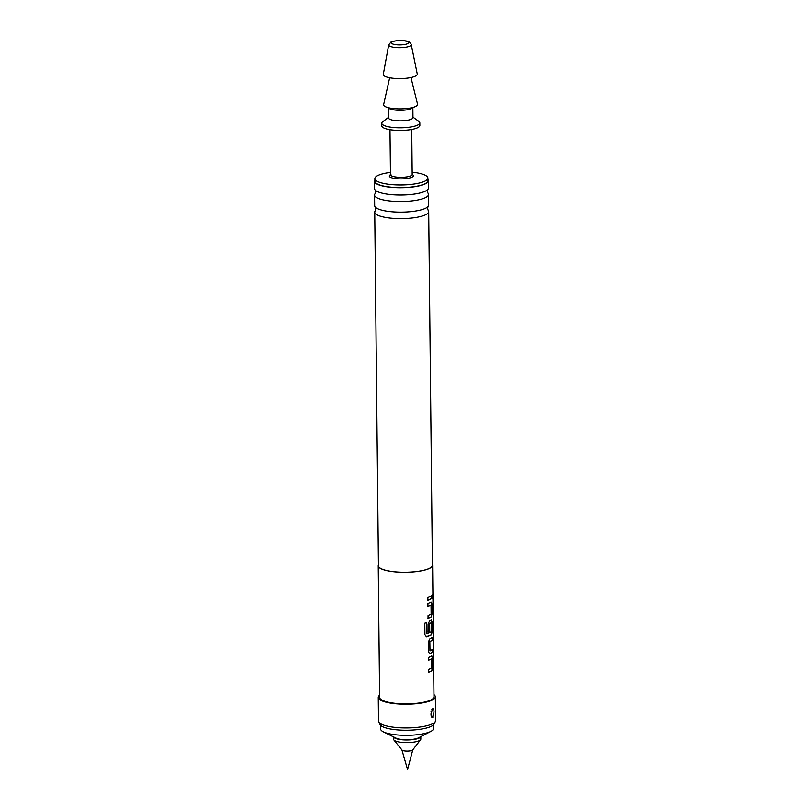 <?xml version="1.0" encoding="UTF-8"?>
<svg xmlns="http://www.w3.org/2000/svg" width="810" height="810" viewBox="0 0 810 810"><rect width="100%" height="100%" fill="white"/><g stroke="black" fill="none" stroke-linecap="round" stroke-linejoin="round"><path stroke-width="1.21" d="M432.824 595.654C432.722 598.124 432.54 598.418 432.277 596.535C432.5 594.064 432.682 593.771 432.824 595.654L432.641 594.337M432.56 597.851L432.277 596.535M432.57 594.408L432.682 595.654C432.591 598.124 432.408 598.418 432.145 596.524M428.095 206.469L427.518 208.362L428.136 210.235A26.993 6.753 179.4 0 1 428.703 211.592A26.993 6.753 179.4 0 1 426.05 214.559A26.993 6.753 179.4 0 1 395.766 218.518A26.993 6.753 179.4 0 1 374.726 212.159A26.993 6.753 179.4 0 1 375.263 210.792L375.85 208.899L375.222 207.026A26.993 6.753 -0.6 0 0 398.399 212.119A26.993 6.753 -0.6 0 0 425.979 208.069A26.993 6.753 -0.6 0 0 428.095 206.469A26.993 6.753 -0.6 0 0 428.642 205.102L428.531 194.481A26.993 6.753 179.4 0 1 425.868 197.438A26.993 6.753 179.4 0 1 395.584 201.406A26.993 6.753 179.4 0 1 374.544 195.048A26.993 6.753 179.4 0 1 375.091 193.671L375.668 191.788L375.05 189.915A26.993 6.753 -0.6 0 0 398.226 195.007A26.993 6.753 -0.6 0 0 425.807 190.947A26.993 6.753 -0.6 0 0 427.913 189.358A26.993 6.753 -0.6 0 0 428.46 187.991L428.379 180.701A26.993 6.753 179.4 0 1 425.726 183.667A26.993 6.753 179.4 0 1 395.442 187.626A26.993 6.753 179.4 0 1 374.402 181.268A26.993 6.753 179.4 0 1 374.858 180.002M427.913 189.358L427.336 191.241L427.953 193.124A26.993 6.753 179.4 0 1 428.531 194.481M431.558 658.844L428.399 660.221M431.527 655.968L432.408 657.912L432.51 667.592L431.679 670.812L428.52 672.3M432.186 637.359L432.216 640.123L429.837 641.591L429.958 650.774L432.449 649.448L432.479 652.212L429.452 653.741M432.317 649.438L432.348 652.202L430.707 653.295L429.776 653.751L428.419 651.766L428.318 642.087L429.735 638.928L432.317 637.369L432.348 640.133L429.948 641.611M431.234 622.738L429.664 623.568L429.745 631.425L428.217 632.043L428.125 624.115L429.543 620.956L431.274 620.045L432.155 621.979L432.257 631.658L431.436 634.878L426.789 636.852L424.926 634.777L424.804 623.163L426.769 622.627L427.012 633.714L431.254 631.901L431.234 622.738L429.553 623.548L429.634 631.405L428.105 632.023M431.153 620.035L432.024 621.969L432.125 631.648L431.305 634.868L426.009 636.761M431.052 605.06L427.943 606.326L427.913 603.561L431.092 602.073L431.973 604.007L432.074 613.686L431.244 616.906L428.065 618.405L428.044 615.64L431.143 614L431.052 605.06L427.832 606.305M430.96 602.063L431.841 603.997L431.943 613.676L431.123 616.896L427.964 618.384M431.75 595.522L431.781 598.286L427.771 600.413M393.619 736.938L393.64 739.358A13.598 3.402 -0.6 0 0 393.903 740.016A13.598 3.402 -0.6 0 0 405.537 742.608A13.598 3.402 -0.6 0 0 419.499 740.573A13.598 3.402 -0.6 0 0 420.582 739.732A13.598 3.402 -0.6 0 0 420.835 739.074L420.805 736.654M393.65 736.958A13.598 3.402 -0.6 0 0 404.656 739.945A13.598 3.402 -0.6 0 0 419.469 737.93A13.598 3.402 -0.6 0 0 420.775 736.675M401.902 749.898A5.468 1.367 -0.6 0 0 401.993 750.07A5.468 1.367 -0.6 0 0 406.671 751.113A5.468 1.367 -0.6 0 0 412.28 750.293A5.468 1.367 -0.6 0 0 412.715 749.959L420.582 739.732M380.578 725.304L380.609 728.96A26.517 6.632 -0.6 0 0 383.363 731.855A26.517 6.632 -0.6 0 0 407.197 735.318A26.517 6.632 -0.6 0 0 430.95 731.359A26.517 6.632 -0.6 0 0 431.031 731.319A26.517 6.632 -0.6 0 0 433.644 728.413L433.603 724.747M418.547 737.829A12.575 3.149 179.4 0 1 418.517 737.849A12.575 3.149 179.4 0 1 407.248 739.732A12.575 3.149 179.4 0 1 395.938 738.092L383.363 731.855M417.251 73.953A17 4.253 179.4 0 1 415.601 76.029A17 4.253 179.4 0 1 396.13 78.499A17 4.253 179.4 0 1 383.292 74.307L388.689 44.874A11.3 2.825 179.4 0 0 397.214 47.658A11.3 2.825 179.4 0 0 410.154 46.008A11.3 2.825 179.4 0 0 411.247 44.631L417.251 73.953M410.964 77.537L417.555 104.196A17 4.253 179.4 0 1 415.915 106.312A17 4.253 179.4 0 1 396.353 108.783A17 4.253 179.4 0 1 383.626 104.551L389.661 77.76M412.857 107.447L412.968 117.663A12.241 3.058 179.4 0 1 411.763 118.999A12.241 3.058 179.4 0 1 398.034 120.801A12.241 3.058 179.4 0 1 388.496 117.916L388.385 107.7M412.958 117.156L418.79 121.328A19.035 4.759 179.4 0 1 419.823 122.857A19.035 4.759 179.4 0 1 417.95 124.942A19.035 4.759 179.4 0 1 396.586 127.737A19.035 4.759 179.4 0 1 381.753 123.252A19.035 4.759 179.4 0 1 382.755 121.703L388.486 117.409M419.823 122.857L419.853 125.489A19.035 4.759 179.4 0 1 417.98 127.575A19.035 4.759 179.4 0 1 396.617 130.369A19.035 4.759 179.4 0 1 381.773 125.884L381.753 123.252M412.179 172.196A26.517 6.632 179.4 0 1 427.882 178.068A26.517 6.632 179.4 0 1 425.27 180.984A26.517 6.632 179.4 0 1 395.513 184.872A26.517 6.632 179.4 0 1 374.848 178.625A26.517 6.632 179.4 0 1 377.46 175.719A26.517 6.632 179.4 0 1 390.42 172.419M427.882 178.068L427.903 180.711A26.517 6.632 179.4 0 1 425.301 183.617A26.517 6.632 179.4 0 1 395.543 187.505A26.517 6.632 179.4 0 1 374.878 181.258L374.848 178.625M431.031 711.17L431.629 712.506L431.021 714.481M432.287 709.054A5.437 4.738 62 0 1 432.489 708.902L431.001 713.863C431.001 716.212 431.527 717.397 432.58 717.427L433.988 712.274C434.038 709.935 433.644 708.76 432.783 708.75L432.408 708.952M431.821 717.245L432.58 717.427A5.437 4.738 62 0 1 431.133 715.524M433.968 694.626A28.552 7.138 179.4 0 1 435.355 696.792A28.552 7.138 179.4 0 1 432.54 699.921A28.552 7.138 179.4 0 1 400.505 704.113A28.552 7.138 179.4 0 1 378.24 697.39A28.552 7.138 179.4 0 1 379.576 695.193M435.355 696.792L435.598 720.485A28.552 7.138 179.4 0 1 435.405 721.346A28.552 7.138 179.4 0 1 432.793 723.624A28.552 7.138 179.4 0 1 402.438 727.876A28.552 7.138 179.4 0 1 378.705 721.943A28.552 7.138 179.4 0 1 378.493 721.082L378.24 697.39M435.405 721.346L434.17 723.958A27.287 6.824 179.4 0 1 431.679 726.124A27.287 6.824 179.4 0 1 402.671 730.195A27.287 6.824 179.4 0 1 379.991 724.525L378.705 721.943M374.402 181.268L374.473 188.558A26.993 6.753 -0.6 0 0 375.05 189.915M374.544 195.048L374.655 205.669A26.993 6.753 -0.6 0 0 375.222 207.026M428.703 211.592L432.408 565.147A26.993 6.753 179.4 0 1 429.756 568.104A26.993 6.753 179.4 0 1 399.462 572.073A26.993 6.753 179.4 0 1 378.422 565.714L374.726 212.159M432.398 564.317A27.196 6.804 179.4 0 1 432.611 565.147A27.196 6.804 179.4 0 1 429.938 568.124A27.196 6.804 179.4 0 1 399.421 572.123A27.196 6.804 179.4 0 1 378.219 565.714A27.196 6.804 179.4 0 1 378.422 564.884M432.611 565.147L433.988 696.803A27.196 6.804 179.4 0 1 431.315 699.789A27.196 6.804 179.4 0 1 400.798 703.779A27.196 6.804 179.4 0 1 379.596 697.37L378.219 565.714M431.649 655.989L432.54 657.922L432.641 667.602L431.811 670.822L428.632 672.32L428.601 669.556L431.71 667.916L431.619 658.976L428.51 660.241L428.48 657.477L431.882 655.989M430.272 599.4L427.882 600.433L427.852 597.669L431.882 595.532L431.912 598.296L430.272 599.4M427.893 179.445A26.993 6.753 179.4 0 1 428.379 180.701M426.667 622.606L426.9 633.693M426.688 636.832L426.06 636.771M429.837 641.591L430.019 650.916M412.786 107.467A12.241 3.058 179.4 0 1 411.652 108.469A12.241 3.058 179.4 0 1 398.581 110.292A12.241 3.058 179.4 0 1 388.456 107.72M390.926 174.595L390.45 174.727A10.874 2.724 -0.6 0 0 398.925 177.289A10.874 2.724 -0.6 0 0 411.136 175.689A10.874 2.724 -0.6 0 0 412.199 174.494A12.008 2.997 179.4 0 1 412.158 177.096A12.008 2.997 179.4 0 1 396.222 178.676A12.008 2.997 179.4 0 1 390.45 174.747M407.714 43.598A8.627 2.157 -0.6 0 0 403.674 40.763A8.627 2.157 -0.6 0 0 392.172 41.887A8.627 2.157 -0.6 0 0 396.212 44.722A8.627 2.157 -0.6 0 0 407.714 43.598M431.072 714.46A5.437 4.738 -118 0 0 432.874 717.275M432.783 708.75A5.437 4.738 -118 0 0 431.851 709.601M401.993 750.07L393.903 740.016M412.776 749.878L407.551 769.5L401.922 749.989M418.517 737.849L430.95 731.359M411.733 129.478L412.179 174.666M411.247 44.631C410.609 42.353 408.422 41.067 404.696 40.773C401.699 39.852 391.129 41.158 390.926 42.12L388.689 44.874M389.975 129.711L390.45 174.727"/></g></svg>
